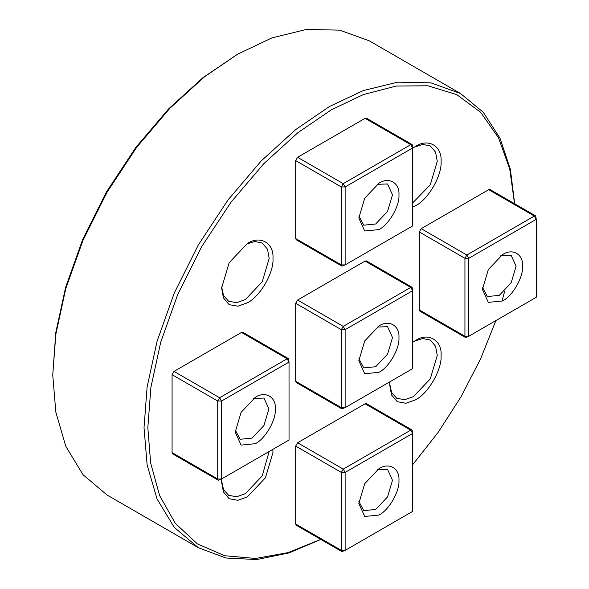 <?xml version="1.0" encoding="UTF-8"?>
<svg xmlns="http://www.w3.org/2000/svg" width="589" height="589" viewBox="0 0 589 589"><rect width="100%" height="100%" fill="white"/><g stroke="black" fill="none" stroke-linecap="round" stroke-linejoin="round"><path stroke-width="0.88" d="M514.55 203.706L509.735 169.006L498.508 137.774L480.646 112.308L456.696 94.579L427.923 85.773L396.154 86.053L363.361 94.579L331.342 109.819L297.953 132.635L263.798 163.69L230.925 202.336L201.585 246.798L177.745 294.441L160.716 342.231L150.894 387.341L147.832 427.673L150.644 463.013L159.656 495.68L175.301 523.334L197.315 543.846L224.645 555.729L255.626 558.46L288.286 552.57L320.74 539.391M320.85 539.45L288.978 552.924L256.76 559.55L225.926 558.011L198.338 547.711L174.256 527.376L157.049 498.964L147.125 464.839L144.025 427.673L147.125 386.929L157.049 341.348L174.256 293.064L198.338 244.928L227.98 200.002L261.192 160.959L295.707 129.573L329.442 106.521L363.185 90.618L397.693 82.151L430.905 82.843L460.554 93.533L483.267 112.278L500.017 138.209L510.391 169.433L514.661 203.765M52.745 374.972L55.808 332.446L65.629 287.336L82.659 239.546L106.499 191.904L135.838 147.441L168.712 108.803L202.866 77.741L238.162 53.82L204.42 76.879L169.912 108.258L136.7 147.302L107.051 192.228L82.968 240.364L65.762 288.647L55.845 334.228L52.745 374.972L55.845 412.138L65.769 446.263L82.968 474.675L107.058 495.01L198.338 547.711M237.205 54.379L271.897 37.917L306.413 29.45L339.625 30.142L369.266 40.832L460.554 93.533M247.299 243.552C260.007 234.893 274.121 243.043 272.972 258.372C274.121 272.376 260.007 296.834 247.299 302.842L237.853 306.214L229.15 304.638L223.43 297.887L221.626 288.021L229.15 262.716L247.299 243.552M221.648 286.887L223.496 295.406L228.591 301.215L236.653 302.672L245.399 299.551L262.208 281.807L269.173 258.372L267.502 249.235L262.208 242.985L254.632 241.475L246.335 244.133M412.646 148.266L415.392 146.506C428.093 137.848 442.206 145.998 441.065 161.327C442.206 175.338 428.093 199.789 415.392 205.797L412.646 207.21M412.646 202.977L430.294 184.762L437.259 161.327L435.588 152.19L430.294 145.939L422.718 144.43L414.42 147.088M412.646 342.356L415.392 340.597C428.093 331.938 442.206 340.089 441.065 355.425C442.206 369.428 428.093 393.879 415.392 399.887L405.939 403.266L397.236 401.683L391.516 394.939L389.719 385.066L389.866 381.812M389.734 383.94L391.582 392.451L396.677 398.26L404.739 399.717L413.485 396.596L430.294 378.852L437.259 355.425L435.588 346.28L430.294 340.03L422.718 338.52L414.42 341.178M272.825 449.378L272.972 452.47L265.455 477.767L247.299 496.932L237.853 500.304L229.15 498.728L223.43 491.984L221.626 482.111L221.773 478.85M221.648 480.977L223.496 489.496L228.591 495.305L236.653 496.763L245.399 493.641L262.208 475.897L269.158 451.498M502.498 300.972C512.423 296.274 523.459 277.161 522.561 266.221C523.459 254.242 512.423 247.866 502.498 254.639L488.31 269.615L482.435 289.383L488.31 302.378L502.498 300.972M482.509 287.395L487.361 296.547L499.266 295.369L511.164 282.808L516.097 266.221L511.164 255.324L500.812 255.692M378.889 372.336C388.814 367.639 399.85 348.526 398.952 337.585C399.85 325.607 388.814 319.238 378.889 326.004L364.701 340.979L358.826 360.755L364.701 373.743L378.889 372.336M358.892 358.76L363.752 367.911L375.657 366.733L387.555 354.173L392.488 337.585L387.555 326.689L377.203 327.057M378.889 229.6C388.814 224.91 399.85 205.797 398.952 194.849C399.85 182.87 388.814 176.501 378.889 183.267L364.701 198.243L358.826 218.018L364.701 231.006L378.889 229.6M358.892 216.03L363.752 225.182L375.657 224.004L387.555 211.436L392.488 194.849L387.555 183.959L377.203 184.328M255.28 443.701C265.205 439.004 276.241 419.898 275.343 408.95C276.241 396.971 265.205 390.603 255.28 397.369L241.092 412.344L235.217 432.12L241.092 445.107L255.28 443.701M235.283 430.125L240.143 439.284L252.048 438.098L263.946 425.538L268.871 408.95L263.946 398.054L253.587 398.422M378.889 515.066C388.814 510.376 399.85 491.263 398.952 480.322C399.85 468.336 388.814 461.967 378.889 468.734L364.701 483.709L358.826 503.485L364.701 516.472L378.889 515.066M358.892 501.497L363.752 510.648L375.657 509.47L387.555 496.91L392.488 480.322L387.555 469.426L377.203 469.794M412.646 464.758L438.135 432.4L461.106 396.64L480.587 358.863L495.872 320.607M501.953 301.273L504.692 291.202M365.099 118.323L297.592 157.3L343.232 183.65L410.739 144.673L412.086 144.541L412.646 145.778L412.646 147.972L345.132 186.949L345.132 264.903L412.646 225.926L412.646 147.972L410.739 144.673L365.099 118.323L366.446 118.19L412.086 144.541M341.885 266.132L341.333 264.903L345.132 264.903L341.885 266.132L296.245 239.782L295.685 238.552L341.333 264.903L341.333 186.949L343.232 183.65L345.132 186.949L341.333 186.949L295.685 160.598L295.685 238.552M295.685 160.598L297.592 157.3M172.076 374.692L172.076 452.646L217.716 478.997L217.716 401.043L219.623 397.752L287.13 358.775L288.477 358.642L289.03 362.066L221.523 401.043L221.523 478.997L289.03 440.02L289.03 362.066L287.13 358.775L241.49 332.424L173.983 371.401L219.623 397.752L221.523 401.043L217.716 401.043L172.076 374.692L173.983 371.401M241.49 332.424L242.837 332.292L288.477 358.642M218.276 480.234L217.716 478.997L221.523 478.997L218.276 480.234L172.636 453.883L172.076 452.646M341.885 551.599L341.333 550.369L345.132 550.369L341.885 551.599L296.245 525.248L295.685 524.019L341.333 550.369L341.333 472.415L343.232 469.116L410.739 430.139L412.086 430.007L412.646 433.438L345.132 472.415L345.132 550.369L412.646 511.392L412.646 433.438L410.739 430.139L365.099 403.789L297.592 442.766L343.232 469.116L345.132 472.415L341.333 472.415L295.685 446.064L295.685 524.019M295.685 446.064L297.592 442.766M365.099 403.789L366.446 403.656L412.086 430.007M465.494 337.497L464.942 336.267L468.741 336.267L465.494 337.497L419.854 311.147L419.302 309.917L464.942 336.267L464.942 258.313L466.841 255.022L534.348 216.045L535.696 215.913L536.255 219.336L468.741 258.313L468.741 336.267L536.255 297.29L536.255 219.336L534.348 216.045L488.708 189.695L421.201 228.672L466.841 255.022L468.741 258.313L464.942 258.313L419.302 231.963L419.302 309.917M419.302 231.963L421.201 228.672M488.708 189.695L490.055 189.562L535.696 215.913M341.885 408.862L341.333 407.632L345.132 407.632L341.885 408.862L296.245 382.511L295.685 381.282L341.333 407.632L341.333 329.678L343.232 326.387L410.739 287.41L412.086 287.277L412.646 290.701L345.132 329.678L345.132 407.632L412.646 368.655L412.646 290.701L410.739 287.41L365.099 261.06L297.592 300.037L343.232 326.387L345.132 329.678L341.333 329.678L295.685 303.328L295.685 381.282M295.685 303.328L297.592 300.037M365.099 261.06L366.446 260.927L412.086 287.277M410.754 369.752L412.646 368.655L410.739 369.752M534.363 298.387L536.255 297.29L534.348 298.387M287.137 441.117L289.03 440.02L287.13 441.124"/></g></svg>
